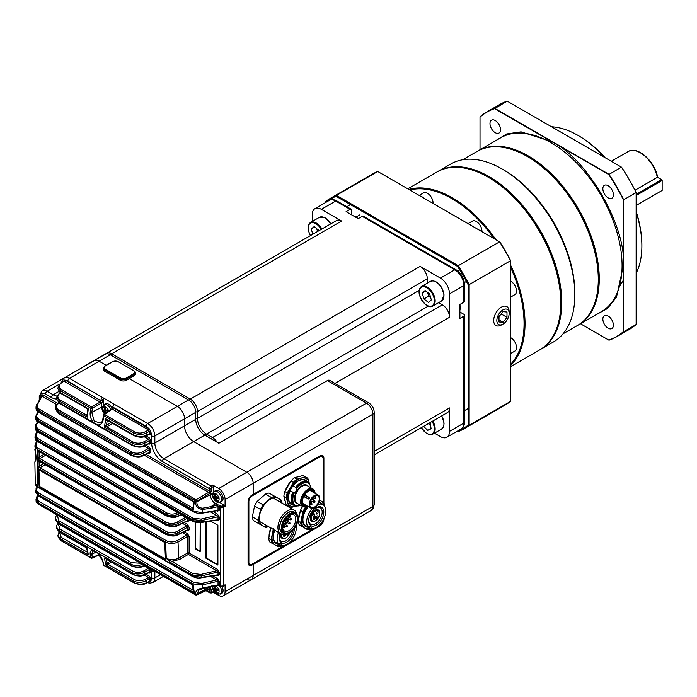 <?xml version="1.0" encoding="UTF-8"?>
<svg xmlns="http://www.w3.org/2000/svg" width="697" height="697" viewBox="0 0 697 697"><rect width="100%" height="100%" fill="white"/><g stroke="black" fill="none" stroke-linecap="round" stroke-linejoin="round"><path stroke-width="1.05" d="M246.79 579.19A9.026 5.21 -120 0 0 251.303 579.634A9.026 5.21 -120 0 0 253.177 575.495L372.904 506.379A4.513 2.605 0 0 0 374.219 504.532L373.235 508.322L371.031 510.509A9.026 5.21 -120 0 0 372.904 506.379L372.904 414.218A9.026 5.21 -120 0 0 366.517 403.154L246.79 472.278L193.635 441.584L246.79 472.278A9.026 5.21 60 0 1 253.177 483.335L253.177 494.4L252.061 495.044A5.646 3.258 120 0 0 248.071 501.953L248.071 562.784A5.646 3.258 120 0 0 249.238 565.363A5.646 3.258 120 0 0 252.061 565.084L253.177 564.439L253.177 575.495L225.079 591.718L225.079 584.809A1.133 0.653 60 0 1 224.852 585.323L223.249 586.247A1.133 0.653 60 0 0 223.484 585.733L225.079 584.809M219.346 502.232L224.286 505.09A1.133 0.653 60 0 1 225.079 506.466L225.079 499.557A9.026 5.21 -120 0 0 218.701 488.501L246.79 472.278A9.026 5.21 60 0 1 253.177 483.335L372.904 414.218A4.513 2.605 -0 0 0 374.219 412.371C373.984 408.311 372.172 405.166 368.774 402.936A4.513 2.605 -60 0 0 366.517 403.154L327.407 380.579L218.858 443.248L204.813 435.137L193.635 441.584A12.868 7.432 60 0 1 184.539 425.823L184.539 418.819A10.159 5.864 -120 0 0 177.352 406.377L147.659 423.523A10.159 5.864 60 0 1 154.847 435.965L154.847 442.97A12.868 7.432 -120 0 0 163.943 458.731L211.113 485.966L212.716 485.042A1.133 0.653 60 0 1 213.509 486.428L211.914 487.342A1.133 0.653 120 0 0 211.113 488.728L211.113 491.08A2.257 1.307 -60 0 1 210.32 493.136L209.126 492.091A1.133 0.653 120 0 0 209.518 491.08L209.518 488.728L162.349 461.492A15.125 8.73 60 0 1 151.65 442.97L151.65 435.965A7.902 4.565 -120 0 0 150.813 432.079L150.813 434.057A1.133 0.653 180 0 0 149.263 434.031L149.289 431.338A1.133 0.592 -175.6 0 1 150.744 431.391L149.175 428.699A1.133 0.584 -65 0 1 148.513 429.944L112.226 409.052A1.133 0.653 -125.2 0 0 111.616 409.026L112.06 408.564M129.302 378.637L177.352 406.377L129.302 378.637M204.813 435.137A12.868 7.432 60 0 1 195.709 419.376L195.709 412.371A10.159 5.864 -120 0 0 188.53 399.93L110.309 354.773A10.159 5.864 60 0 0 105.23 354.268L94.051 360.715A10.159 5.864 60 0 1 99.131 361.22L106.118 365.254L99.131 361.22L69.447 378.366L102.564 397.49A1.133 0.653 60 0 1 103.365 398.867A1.133 0.653 120 0 0 102.564 400.252L102.564 400.758A2.257 1.307 -60 0 1 101.771 402.814L100.586 401.777A1.133 0.653 120 0 0 100.969 400.758L67.844 381.128A7.902 4.565 -120 0 0 65.675 380.379L100.969 400.758A1.133 0.653 180 0 0 102.564 400.758M323.547 519.326A5.646 3.258 120 0 1 319.583 525.73L252.854 564.256L252.854 563.699L253.177 564.439L319.906 525.913A5.646 3.258 120 0 0 323.896 519.004L323.896 518.638M323.896 503.26L323.896 458.173A5.646 3.258 120 0 0 322.728 455.594A5.646 3.258 120 0 0 319.906 455.873L253.177 494.4L253.177 483.335L225.079 499.557M327.407 380.579A4.513 2.605 -60 0 1 329.664 380.353L368.774 402.936M323.574 502.493L323.574 457.99A5.646 3.258 120 0 0 322.563 455.507M322.72 457.119A4.74 2.736 120 0 0 321.953 456.187A4.74 2.736 120 0 0 319.583 456.422L251.739 495.593A4.74 2.736 120 0 0 248.385 501.404L248.385 562.226A4.74 2.736 120 0 0 249.369 564.396A4.74 2.736 120 0 0 250.563 564.596M195.709 412.371L184.539 418.819A10.159 5.864 -120 0 0 177.352 406.377L188.53 399.93M151.65 435.965A2.257 1.307 0 0 0 154.847 435.965L184.539 418.819L184.539 425.823L154.847 442.97A2.257 1.307 0 0 1 151.65 442.97M162.349 461.492A2.257 1.307 -60 0 1 163.943 458.731L193.635 441.584A12.868 7.432 60 0 1 184.539 425.823L195.709 419.376M213.038 592.145L218.701 595.404A9.026 5.21 -120 0 0 223.214 595.857A9.026 5.21 -120 0 0 225.079 591.718M39.633 461.536L39.076 461.797L37.516 459.933L165.511 533.824C169.58 535.801 173.719 535.976 177.935 534.338L187.571 529.877L187.571 527.202L177.935 532.769C173.719 534.791 169.58 534.834 165.511 532.9L37.516 459.001L39.076 457.188A1.133 0.575 -119.8 0 0 39.868 458.565L37.516 459.001L37.612 450.654L165.598 524.545L165.616 523.595L37.525 449.643L37.926 486.907L192.137 575.94L192.041 574.92L170.922 562.732L166.261 558.297L165.598 542.083L37.612 468.192L37.516 459.933L39.363 461.257M164.823 542.536A474.073 273.712 120 0 0 165.555 559.735L39.154 486.759A474.073 273.712 120 0 1 38.431 469.56L164.823 542.536M249.082 565.267A5.646 3.258 120 0 0 251.739 564.901L253.177 564.439L253.177 575.495A9.026 5.21 -120 0 1 251.303 579.634L223.214 595.857M67.844 381.128A2.257 1.307 -60 0 1 69.447 378.366A10.159 5.864 60 0 0 64.368 377.861L94.051 360.715A10.159 5.864 60 0 1 99.131 361.22L110.309 354.773M112.722 423.419L106.763 426.825L104.454 427.122L105.717 418.81L107.896 420.439M107.826 420.596L107.26 420.849A1.133 0.653 -114.8 0 1 107.443 420.378A1.133 0.749 -104.2 0 0 106.946 420.962L105.717 418.81L133.536 434.867L133.833 433.037L103.757 415.673L103.182 419.655C102.503 423.419 100.638 425.17 97.597 424.909L93.598 422.609C90.915 419.55 89.791 416.074 90.218 412.171L90.854 408.224L60.778 390.851L60.508 392.699L88.327 408.764L87.177 417.146L86.358 415.046L87.142 414.462M97.597 424.909L132.038 444.799L132.264 443.179L104.454 427.122L106.284 425.292L111.128 422.495M86.358 547.424L87.177 547.999L88.327 554.917L87.474 552.477A1.133 0.653 -125.2 0 0 87.665 552.547M93.598 550.456L59.158 530.574L59.367 531.933A1.133 0.653 -60 0 0 59.585 532.308L86.472 547.825L88.327 554.917L60.508 538.859L60.778 540.358L90.854 557.722L90.218 554.437C89.791 551.318 90.915 549.994 93.598 550.456L97.597 552.765L103.182 561.921L103.757 565.18L133.833 582.544L133.536 581.019L105.717 564.962L104.454 557.966L132.491 574.398C137.806 576.419 141.822 576.567 144.549 574.868L148.984 572.699M205.763 521.826L205.763 558.079L217.9 565.084L217.9 525.268L210.651 521.086M195.552 522.341L195.552 548.217A1.133 0.653 -120 0 0 196.354 549.602L199.542 551.44A1.133 0.653 -120 0 0 200.109 551.501A1.133 0.653 -120 0 0 200.344 550.987L200.344 522.637M101.762 402.796L92.387 408.433L91.76 412.371L101.771 407.161A7.336 4.234 -120 0 0 104.515 414.035M90.218 412.171A1.133 0.523 -171.1 0 0 91.76 412.371L94.243 421.215L100.847 423.035C101.448 423.088 102.119 421.816 102.851 419.211A1.133 0.514 -172 0 0 103.182 419.655M102.712 406.621L101.771 407.161L101.771 402.814M100.969 403.476A1.133 0.584 -120 0 0 100.176 402.091L63.976 381.146A1.133 0.714 125.6 0 0 64.795 379.987L63.096 381.442M63.976 381.146L61.388 382.975C58.513 385.328 58.557 387.567 61.519 389.684L91.595 407.048L100.586 401.777M87.116 414.942L87.177 417.146L59.367 401.089L56.779 396.959L59.341 393.178A1.133 0.653 54.8 0 1 59.942 393.204C57.093 395.556 57.145 397.787 60.108 399.895L86.358 415.046A1.133 0.741 45.3 0 0 87.073 414.985M133.014 441.985C136.638 443.675 140.315 443.597 144.035 441.75A1.133 0.584 60 0 1 144.828 443.126C140.585 445.113 136.394 445.13 132.264 443.179A1.133 0.653 120 0 1 133.014 441.985L106.763 426.825A1.133 0.462 67.5 0 1 106.127 425.414M134.573 431.861C138.215 433.551 141.9 433.473 145.629 431.609L148.513 429.944L149.289 431.338L146.422 432.994C142.171 434.972 137.971 434.989 133.833 433.037A1.133 0.653 -60 0 1 134.573 431.861L104.498 414.497A1.133 0.653 -125.2 0 0 103.888 414.471L111.616 409.026M58.896 409.967A1.133 0.653 -60 0 0 58.147 411.178L55.551 407.092C55.159 406.612 56.013 405.34 58.095 403.267A1.133 0.653 54.8 0 1 58.705 403.293C55.865 405.645 55.934 407.867 58.896 409.967L131.672 451.978C135.279 453.669 138.938 453.599 142.65 451.761A1.133 0.584 60 0 1 143.451 453.137C139.208 455.124 135.035 455.141 130.923 453.198L58.147 411.178L57.99 412.633L130.74 454.636L130.923 453.198A1.133 0.653 -60 0 1 131.672 451.978M212.855 493.249L210.32 494.722L210.32 493.136L196.972 501.038L196.903 501.692L210.32 494.722A7.336 4.234 -120 0 0 215.504 503.704L217.812 505.037A2.257 1.307 180 0 1 219.991 505.369L221.088 506.005A1.133 0.653 0 0 0 222.691 506.005L224.286 505.09M195.5 501.631A1.133 0.575 -174.5 0 0 196.903 501.692C196.667 505.734 198.575 507.904 202.644 508.191L210.86 506.667L211.261 508.183L202.696 509.411C197.835 508.958 195.439 506.362 195.5 501.631L195.552 500.977L38.727 410.524L38.657 411.849L193.766 501.396L193.052 509.934L192.363 507.634A1.133 0.653 -125.2 0 0 192.86 507.721M36.549 405.044A1.133 0.845 28.4 0 1 37.577 404.356C36.662 406.264 37.298 407.902 39.476 409.278L195.221 499.2L196.171 499.662L209.126 492.091M36.096 415.09A1.133 0.845 28.4 0 1 37.133 414.401C36.227 416.301 36.854 417.939 39.032 419.306L192.224 507.747A1.133 0.706 -130.6 0 0 192.86 507.747M218.039 502.241L210.86 506.667L217.812 505.037M35.503 434.64A1.133 0.845 28.4 0 1 36.532 433.943C35.634 435.834 36.27 437.463 38.431 438.814L166.688 512.861C170.26 514.56 173.893 514.508 177.587 512.696A1.133 0.584 60 0 1 178.38 514.081C174.163 516.085 170.007 516.12 165.93 514.177L37.682 440.129L37.655 441.14L165.886 515.17L165.93 514.177A1.133 0.653 -60 0 1 166.688 512.861M35.747 424.952A1.133 0.845 28.4 0 1 36.775 424.264C35.878 426.163 36.514 427.792 38.683 429.152L192.895 518.185L201.024 519.091L201.424 520.607L192.137 519.474L37.926 430.441L37.899 431.53L192.041 520.528L192.137 519.474A1.133 0.653 -60 0 1 192.895 518.185M210.32 586.578A7.336 4.234 -120 0 0 210.32 586.883L210.32 588.46A2.257 1.307 -60 0 1 211.113 589.601L211.113 591.953A1.133 0.653 120 0 0 211.914 592.415L213.509 591.492A1.133 0.653 60 0 1 213.273 592.006L211.679 592.929A1.133 0.653 -120 0 0 211.914 592.415M192.224 584.434L193.052 584.957L193.766 592.572L38.657 503.016L38.727 504.131L194.472 594.053L195.552 594.576L195.5 593.992C195.448 590.89 197.843 588.904 202.696 588.024L199.264 589.74L196.903 593.853L211.043 586.465M37.699 487.072L37.063 488.248C36.174 490.139 36.81 491.768 38.98 493.119L193.775 582.492L201.886 583.406L216.689 579.956L218.039 581.254A1.133 0.653 180 0 1 219.189 581.411L217.447 578.606A1.133 0.653 120 0 1 216.689 579.956L210.529 576.402M38.013 495.715L37.49 496.673C36.601 498.573 37.237 500.193 39.415 501.561L192.93 590.185A1.133 0.653 -125.2 0 0 193.252 590.289M209.126 589.035L210.32 588.46M57.293 515.127L58.74 520.668L131.489 562.679L140.689 563.272M134.051 582.884A1.133 0.653 -60 0 1 133.833 582.544C137.971 584.504 142.171 584.591 146.422 582.805A1.133 0.653 -114.8 0 1 146.143 583.345C143.207 585.053 139.182 584.905 134.051 582.884L103.975 565.52A1.133 0.653 120 0 1 103.757 565.18A1.133 0.775 -10.2 0 1 103.426 564.744L102.86 561.486C101.875 557.417 99.436 554.098 95.559 551.527L92.684 550.978L91.76 554.298L96.264 551.954M149.088 581.978A1.133 0.575 -64.5 0 1 149.175 582.23L150.744 581.376A1.133 0.706 -4.8 0 0 149.289 581.481L149.263 578.815L148.461 577.438L144.244 574.999M111.581 562.322L105.717 564.962L107.26 562.976A1.133 0.584 -120 0 0 108.052 564.361L134.277 579.495C137.867 581.193 141.508 581.132 145.211 579.312L148.461 577.438A1.133 0.653 -60 0 0 149.219 576.079L145.978 574.206M58.295 523.743L59.898 529.067L132.779 571.148C136.359 572.838 139.992 572.786 143.695 570.974A1.133 0.584 60 0 1 144.488 572.35C140.271 574.476 136.115 574.581 132.038 572.646L97.597 552.765M59.489 532.247L61.249 537.335L87.63 552.364M192.799 573.5L200.893 574.424L216.689 570.747L218.039 572.037A1.133 0.653 180 0 1 219.189 572.193L217.447 569.388A1.133 0.653 120 0 1 216.689 570.747L188.373 554.394L179.486 559.525L171.671 561.312L192.799 573.5A1.133 0.653 -60 0 0 192.041 574.92L201.294 575.94L201.241 577.813C198.549 578.414 195.596 577.944 192.372 576.393L38.161 487.36C36.375 486.454 35.416 485.121 35.286 483.361L37.926 486.907A1.133 0.653 120 0 0 38.161 487.36M39.076 461.797A1.133 0.645 65.4 0 1 39.259 461.318A1.133 0.653 65.2 0 0 39.076 461.797L39.163 466.354A1.133 0.584 -120 0 0 39.964 467.731L37.612 468.192L39.128 466.371A1.133 0.566 -120.9 0 0 39.947 467.739L166.356 540.706C169.911 542.405 173.536 542.353 177.221 540.55L186.779 535.043L182.562 532.604M39.729 452.275L39.128 452.553L39.076 457.18A1.133 0.584 -120 0 0 39.877 458.565L166.269 531.541C169.824 533.24 173.448 533.188 177.143 531.384L186.779 525.826L182.562 523.386M37.464 441.436L36.375 443.449C35.486 445.331 36.122 446.951 38.283 448.31L166.374 522.262C169.937 523.961 173.57 523.9 177.256 522.097L185.629 517.27M35.843 460.316L35.495 461.1M218.701 488.501L212.716 485.042M113.742 404.861A1.133 0.653 60 0 1 113.977 404.347A1.133 0.653 60 0 1 114.535 404.399L102.564 397.49A2.257 1.307 -60 0 0 100.969 400.252A1.133 0.653 180 0 0 102.564 400.252M103.365 405.497L103.365 398.867M213.509 492.134L213.509 486.428M213.509 590.734L213.509 591.492M206.085 521.783L206.085 557.896L217.9 564.718M106.554 559.421L132.264 574.023L132.038 572.646A1.133 0.653 -60 0 1 132.779 571.148M130.923 565.415L130.74 564.161L57.99 522.158L58.147 523.395L130.923 565.415C135.035 567.375 139.208 567.489 143.451 565.746A1.133 0.653 65.2 0 1 143.173 566.286C140.297 567.985 136.29 567.82 131.149 565.798L131.149 565.798A1.133 0.653 -60 0 1 130.923 565.415M209.414 589.131L196.685 594.977A1.133 0.653 -114.8 0 0 196.972 594.436A1.133 0.714 -6.2 0 1 195.552 594.576A1.133 0.531 -66.9 0 0 195.77 594.994A1.133 1.133 0 0 0 196.685 594.977A1.133 0.653 -114.8 0 1 196.171 594.898A1.133 0.531 -66.9 0 1 195.77 594.994L194.698 594.454A1.133 0.653 -60 0 1 194.472 594.053L193.017 583.929L38.23 494.565L38.274 495.593L193.052 584.957L193.086 585.759M193.548 502.546L193.766 501.396L192.755 501.309L193.304 502.38L193.052 509.934L38.274 420.57L38.23 421.763L193.017 511.136L194.472 500.437A1.133 0.653 -60 0 1 195.221 499.2M60.108 399.895A1.133 0.653 -60 0 0 59.367 401.089L59.158 402.718L93.598 422.609M149.175 582.23L148.234 581.864M134.277 579.495A1.133 0.653 -60 0 0 133.536 581.019C137.623 582.945 141.779 582.84 146.004 580.697L149.263 578.815A1.133 0.653 0 0 1 150.813 578.841L150.744 581.376M64.795 379.987L65.675 380.379A1.133 0.653 120 0 1 64.917 381.738M147.485 429.404A1.133 0.653 -60 0 0 148.234 428.054A7.902 4.565 -120 0 0 146.065 426.285L112.94 407.161L112.94 407.675L149.175 428.699M150.744 431.391L150.813 432.079A1.133 0.653 180 0 0 149.263 432.053M58.217 537.274L60.778 540.358A1.133 0.653 120 0 0 60.996 540.706L58.217 537.274L57.921 535.618L60.508 538.859A1.133 0.653 120 0 1 61.249 537.335M87.988 410.019L88.327 408.764L87.238 408.703L60.726 393.404L57.895 388.804L60.508 392.699A1.133 0.653 120 0 0 60.726 393.404L60.726 393.404A1.133 0.653 120 0 0 61.249 393.369M61.519 389.684A1.133 0.653 120 0 0 60.778 390.851L58.199 386.687L57.895 388.804M145.629 431.609A1.133 0.584 -120 0 1 146.422 432.994L146.004 435.538A1.133 0.653 -114.8 0 1 145.725 436.078C142.876 437.76 138.886 437.594 133.754 435.564A1.133 0.653 -60 0 1 133.536 434.867C137.623 436.853 141.779 437.08 146.004 435.538L149.263 434.031M132.491 574.398A1.133 0.653 120 0 1 132.264 574.023C136.394 575.992 140.585 576.088 144.828 574.328A1.133 0.653 65.2 0 1 144.549 574.868M143.181 563.89C138.964 565.999 134.817 566.086 130.74 564.161A1.133 0.653 -60 0 1 131.489 562.679M59.585 532.308L56.788 528.77L59.367 531.933L87.177 547.999L87.264 548.687M59.898 529.067A1.133 0.653 -60 0 0 59.158 530.574L56.553 527.246L56.788 528.77M58.74 520.668A1.133 0.653 -60 0 0 57.99 522.158L55.368 518.751L55.551 520.162L58.147 523.395A1.133 0.653 -60 0 0 58.374 523.787L55.551 520.162M55.359 408.799L57.99 412.633A1.133 0.653 -60 0 0 58.217 413.286L55.359 408.799L55.551 407.092M56.535 398.85L59.158 402.718A1.133 0.653 -60 0 0 59.376 403.397L56.535 398.85L56.779 396.959M132.038 444.799C136.115 446.786 140.271 447.004 144.488 445.453A1.133 0.653 65.2 0 1 144.209 445.993C141.395 447.674 137.405 447.5 132.256 445.47A1.133 0.653 -60 0 1 132.038 444.799M130.74 454.636C134.817 456.622 138.964 456.84 143.181 455.272A1.133 0.653 65.2 0 1 142.902 455.812C140.045 457.493 136.063 457.319 130.966 455.289A1.133 0.653 -60 0 1 130.74 454.636M36.105 500.002L38.727 504.131A1.133 0.653 -60 0 0 38.954 504.541L38.954 504.541C36.845 503.051 35.887 501.744 36.078 500.62L36.009 499.34L38.657 503.016A1.133 0.653 120 0 1 39.415 501.561M35.66 491.49L38.274 495.593A1.133 0.653 -60 0 0 38.509 496.029L35.634 492.065L35.573 490.854L38.23 494.565A1.133 0.653 -60 0 1 38.98 493.119M38.283 448.31A1.133 0.653 -60 0 0 37.525 449.643L34.885 445.836L36.288 458.556L34.85 461.963L35.286 483.361M34.885 445.836L35.425 443.806A1.133 0.845 28.4 0 1 36.375 443.449M35.007 437.524L37.655 441.14A1.133 0.653 -60 0 0 37.891 441.698C36.096 440.879 35.138 439.485 35.007 437.524L35.573 434.309L37.124 431.434M38.431 438.814A1.133 0.653 -60 0 0 37.682 440.129L35.033 436.305M35.242 427.897L37.899 431.53A1.133 0.653 -60 0 0 38.126 432.114C36.331 431.304 35.373 429.901 35.242 427.897L35.286 426.59L37.926 430.441A1.133 0.653 -60 0 1 38.683 429.152M35.573 418.122L38.23 421.763A1.133 0.653 -60 0 0 38.457 422.373C36.662 421.572 35.695 420.152 35.573 418.122L35.634 416.693L38.274 420.57A1.133 0.653 -60 0 1 39.032 419.306M192.755 501.309L38.893 412.476C37.089 411.7 36.131 410.263 36 408.189L38.657 411.849A1.133 0.653 120 0 0 38.893 412.476L38.893 412.476A1.133 0.653 120 0 0 39.415 412.441M39.476 409.278A1.133 0.653 -60 0 0 38.727 410.524L36.078 406.621L36 408.189M170.922 562.732A1.133 0.653 -60 0 1 171.671 561.312L166.261 558.297C170.329 560.24 174.468 560.188 178.685 558.14L187.571 553.009L187.571 536.42L178.023 541.935C173.806 543.974 169.667 544.026 165.598 542.083A1.133 0.653 -60 0 1 166.356 540.706M187.223 518.193L178.057 523.482C173.841 525.503 169.693 525.538 165.616 523.595A1.133 0.653 -60 0 1 166.374 522.262M39.163 452.536A1.133 0.653 65.2 0 1 39.354 452.057A1.133 0.662 66.2 0 0 39.128 452.553L37.612 450.654L165.834 525.085A1.133 0.653 120 0 1 165.598 524.545C169.667 526.523 173.806 526.705 178.023 525.076L187.571 520.659A1.133 0.653 180 0 1 189.122 520.685L189.122 519.291M179.242 513.584L178.38 514.081L178.31 515.728A1.133 0.653 65.2 0 1 178.031 516.268C175.261 517.941 171.288 517.766 166.121 515.736A1.133 0.653 -60 0 1 165.886 515.17C169.955 517.157 174.093 517.34 178.31 515.728L180.889 514.534M201.886 583.406L202.696 588.024L218.039 584.931L218.039 581.254L202.287 584.922L193.017 583.929A1.133 0.653 -60 0 1 193.775 582.492M192.372 576.393A1.133 0.653 120 0 1 192.137 575.94L201.424 577.316L218.039 574.79A1.133 0.653 180 0 1 219.189 574.947L219.189 572.193M202.644 508.191L202.095 513.166C199.612 513.776 196.667 513.297 193.252 511.737A1.133 0.653 -60 0 1 193.017 511.136L202.287 512.67L216.689 510.744L218.039 510.274L218.039 506.606L211.261 508.183M192.041 520.528L201.294 522.036L216.689 519.962L218.039 519.492L218.039 516.738A1.133 0.653 180 0 1 219.189 516.895L217.447 514.09A1.133 0.653 120 0 1 216.689 515.449L218.039 516.738L201.424 520.607L201.102 522.541C198.662 523.151 195.718 522.672 192.276 521.103A1.133 0.653 -60 0 1 192.041 520.528M37.49 496.673A1.133 0.845 -151.6 0 0 36.462 497.362M211.261 585.959L211.078 586.456L217.847 585.428L218.117 584.922A1.133 0.653 180 0 1 219.189 585.088L220.296 585.733L220.296 507.39L219.189 506.754L219.189 510.431A1.133 0.653 0 0 0 218.039 510.274M38.509 496.029L192.267 584.8L193.226 589.976M149.289 581.481L146.422 582.805L146.004 580.697A1.133 0.584 -120 0 0 145.211 579.312M154.847 571.444L154.847 577.9A2.257 1.307 180 0 1 151.65 577.9A7.902 4.565 -120 0 1 150.813 580.81A1.133 0.653 0 0 0 149.263 580.784M149.071 572.768A1.133 0.653 -60 0 1 149.219 573.222L150.813 572.298A1.133 0.653 180 0 0 149.263 572.272L148.461 572.734L149.263 572.272L149.263 569.597A1.133 0.653 180 0 1 150.813 569.623L150.752 569.083M102.86 561.486A1.133 0.767 -9.7 0 0 103.182 561.921M60.996 540.706L91.072 558.07A1.133 1.133 0 0 0 92.109 558.123A1.133 0.653 -114.8 0 1 91.595 558.044A1.133 0.653 -60 0 1 91.072 558.07A1.133 0.653 -60 0 1 90.854 557.722A1.133 0.758 -11.2 0 0 92.387 557.583L99.113 554.472M90.218 554.437A1.133 0.758 -10.6 0 0 91.76 554.298L92.387 557.583A1.133 0.653 -114.8 0 1 92.109 558.123L99.366 554.76M143.695 570.974L148.461 568.221L149.263 569.597L144.488 572.35L144.828 574.328L149.263 572.272M144.253 565.781L148.461 568.221A1.133 0.653 120 0 0 148.775 567.942M41.289 396.262L42.003 396.157A1.133 0.653 120 0 0 42.761 394.798L41.018 395.6A1.133 0.653 0 0 1 41.341 395.983M217.821 505.046L218.039 506.606L217.638 505.09M219.189 510.431L217.447 511.232A1.133 0.653 120 0 0 217.351 510.849M149.071 434.519A1.133 0.653 -60 0 1 149.219 434.972L150.813 434.057M146.065 426.285A2.257 1.307 -60 0 1 147.659 423.523L114.535 404.399A2.257 1.307 120 0 0 112.94 407.161A1.133 0.653 180 0 1 112.609 406.7L112.609 407.214A1.133 0.653 180 0 0 112.94 407.675A1.133 0.653 -60 0 1 112.557 408.686L104.498 414.497A1.133 0.653 120 0 0 103.757 415.673A1.133 0.505 -171.7 0 1 103.426 415.229L102.851 419.211M61.388 382.975A1.133 0.653 -125.2 0 0 60.778 382.949L63.453 381.259M92.387 408.433A1.133 0.523 -170.7 0 1 90.854 408.224A1.133 0.653 -60 0 1 91.595 407.048A1.133 0.584 -120 0 1 92.387 408.433M144.035 441.75L148.461 439.188L149.263 440.574L144.828 443.126L144.488 445.453L149.263 443.248L148.461 443.71L149.263 443.248L149.263 440.574A1.133 0.653 0 0 1 150.813 440.591L149.219 437.829A1.133 0.653 -60 0 1 148.461 439.188L144.087 436.662M150.813 440.591L150.813 443.266A1.133 0.653 0 0 0 149.263 443.248M150.813 443.266L149.219 444.189A1.133 0.653 120 0 0 149.071 443.736M217.351 575.365A1.133 0.653 -60 0 1 217.447 575.748L219.189 574.947M184.287 531.811L187.528 533.684A1.133 0.653 -60 0 1 186.779 535.043L187.571 536.42A1.133 0.653 180 0 1 189.122 536.446L189.122 553.035A1.133 0.653 180 0 0 187.571 553.009A1.133 0.584 -120 0 0 188.373 554.394A1.133 0.653 120 0 0 189.122 553.035L217.447 569.388M187.38 530.373A1.133 0.653 -60 0 1 187.528 530.826L189.122 529.903A1.133 0.653 180 0 0 187.571 529.877L186.779 530.339L187.571 529.877M187.528 524.466A1.133 0.653 -60 0 1 186.779 525.826L187.571 527.202A1.133 0.653 180 0 1 189.122 527.228L187.528 524.466L184.287 522.593M187.38 521.156A1.133 0.653 -60 0 1 187.528 521.609L189.122 520.685M219.189 516.895L219.189 519.648A1.133 0.653 0 0 0 218.039 519.492M219.189 519.648L217.447 520.45A1.133 0.653 120 0 0 217.351 520.067M142.65 451.761L148.461 448.406L149.263 449.783A1.133 0.653 180 0 1 150.813 449.809L149.219 447.047A1.133 0.653 120 0 1 148.461 448.406L144.253 445.975M149.263 452.466L148.461 452.919L149.263 452.466L149.263 449.783L143.451 453.137L143.181 455.272L149.263 452.466A1.133 0.653 0 0 1 150.813 452.484L150.813 449.809M150.813 452.484L149.219 453.407A1.133 0.653 120 0 0 149.071 452.954M107.085 426.677A1.133 0.584 60 0 1 106.284 425.292L107.26 420.849M87.081 414.933A1.133 0.653 54.8 0 1 86.594 414.846M106.336 559.29A1.133 0.653 65.2 0 0 106.284 559.543L106.946 563.185A1.133 0.444 -128.2 0 0 107.896 564.457M35.887 460.159A1.133 0.967 -142.4 0 0 35.495 460.438L34.85 461.963M209.518 493.798A1.133 0.584 -120 0 0 208.725 492.413L144.253 455.193M196.972 501.038A1.133 0.584 -120 0 0 196.171 499.662A1.133 0.549 -67.7 0 0 195.552 500.977A1.133 0.575 -174.4 0 0 196.972 501.038M209.239 589.174A1.133 0.653 -114.8 0 0 209.518 588.634L210.311 588.495M195.5 593.992A1.133 0.714 -6.1 0 0 196.903 593.853L196.972 594.436L209.518 588.634M211.078 586.456L199.264 589.74M38.91 469.839L39.677 486.462L39.154 486.759M165.511 559.107L39.677 486.462M218.841 497.745A4.426 2.553 -120 0 0 213.474 493.824A4.426 2.553 -120 0 0 215.539 500.803A4.426 2.553 -120 0 0 218.841 497.745M214.693 498.364A1.96 1.133 -120 0 0 215.478 499.191A15.778 11.901 95.7 0 0 216.297 500.925A15.43 8.294 -41.4 0 0 217.473 501.047A15.778 11.901 -84.3 0 1 216.645 499.305A1.96 1.133 -120 0 0 216.967 498.59A15.778 4.94 -16.5 0 0 218.588 498.573A15.43 6.439 -97.8 0 1 218.109 496.952A15.778 4.94 163.5 0 1 216.488 496.961A1.96 1.133 -120 0 0 215.704 496.133A15.778 11.901 -84.3 0 1 215.408 494.095L214.24 493.981A15.778 11.901 95.7 0 0 214.537 496.02A1.96 1.133 -120 0 0 214.214 496.734A15.778 4.94 163.5 0 1 213.116 496.447A15.43 14.384 131.8 0 0 213.604 498.076A15.778 4.94 -16.5 0 0 214.693 498.364L217.055 497.109L216.331 496.743M217.734 498.111L215.478 499.191M216.297 500.925L216.933 499.976M214.537 496.02L215.591 495.532M216.959 496.97A1.742 1.002 -120 0 0 217.055 497.109A1.742 1.002 -120 0 0 217.603 497.702A1.742 1.002 -120 0 0 218.022 497.928M215.669 495.959L214.214 496.734M213.604 498.076L216.427 497.048M219.006 497.309L216.967 498.59M220.174 501.979L221.602 501.343A6.212 3.581 -120 0 0 222.752 496.273A6.212 3.581 -120 0 0 215.408 490.618L214.145 491.542C212.402 493.093 212.01 495.053 212.986 497.397C214.667 501.126 217.063 502.65 220.174 501.979A6.038 3.485 -120 0 0 221.289 497.048A6.038 3.485 -120 0 0 214.145 491.542M213.352 586.107A4.426 2.553 -120 0 0 215.643 593.034A4.426 2.553 -120 0 0 218.841 589.906A4.426 2.553 -120 0 0 215.504 585.785M214.693 590.525A1.96 1.133 -120 0 0 215.478 591.352A15.778 11.901 95.7 0 0 216.297 593.095A15.43 8.294 -41.4 0 0 217.473 593.208A15.778 11.901 -84.3 0 1 216.645 591.474A1.96 1.133 -120 0 0 216.967 590.751A15.778 4.94 -16.5 0 0 218.588 590.742A15.43 6.439 -97.8 0 1 218.109 589.113A15.778 4.94 163.5 0 1 216.488 589.131A1.96 1.133 -120 0 0 215.704 588.303A15.778 11.901 -84.3 0 1 215.408 586.255L214.24 586.142A15.778 11.901 95.7 0 0 214.537 588.181A1.96 1.133 -120 0 0 214.214 588.895A15.778 4.94 163.5 0 1 213.116 588.608A15.43 14.384 131.8 0 0 213.604 590.237A15.778 4.94 -16.5 0 0 214.693 590.525L217.055 589.279L216.331 588.904M217.734 590.272L215.478 591.352M216.297 593.095L216.933 592.136M214.537 588.181L215.591 587.693M216.959 589.131A1.742 1.002 -120 0 0 217.055 589.279A1.742 1.002 -120 0 0 217.603 589.862A1.742 1.002 -120 0 0 218.022 590.089M215.669 588.12L214.214 588.895M213.604 590.237L216.427 589.209M219.006 589.47L216.967 590.751M212.629 586.221L212.986 589.566L214.571 592.284L217.664 594.323L221.602 593.513A6.212 3.581 -120 0 0 222.752 588.442A6.212 3.581 -120 0 0 221.994 586.586M108.688 411.091A4.426 2.553 -120 0 0 103.478 407.065A4.426 2.553 -120 0 0 104.898 413.757M108.27 411.387A15.43 6.439 -97.8 0 1 107.965 410.315A15.778 4.94 163.5 0 1 106.345 410.333A1.96 1.133 -120 0 0 105.561 409.505A15.778 11.901 -84.3 0 1 105.264 407.466L104.097 407.344A15.778 11.901 95.7 0 0 104.393 409.383A1.96 1.133 -120 0 0 104.062 410.106A15.778 4.94 163.5 0 1 102.973 409.819A15.43 14.384 131.8 0 0 103.452 411.439A15.778 4.94 -16.5 0 0 104.55 411.735A1.96 1.133 -120 0 0 105.334 412.563A15.778 11.901 95.7 0 0 105.63 413.251M106.632 412.537A1.96 1.133 -120 0 0 106.824 411.962A15.778 4.94 -16.5 0 0 107.443 411.971M107.582 411.483L105.334 412.563M104.393 409.383L105.447 408.895M106.815 410.341A1.742 1.002 -120 0 0 106.911 410.481A1.742 1.002 -120 0 0 107.46 411.064A1.742 1.002 -120 0 0 107.878 411.291M104.55 411.735L106.911 410.481L106.188 410.115M105.526 409.331L104.062 410.106M103.452 411.439L106.284 410.42M108.863 410.672L106.824 411.962M112.156 408.433A6.212 3.581 -120 0 0 105.264 403.981L102.59 406.978L102.407 408.181L102.842 410.768L104.768 413.852M248.385 562.043L248.864 562.322L248.864 501.491L248.393 501.221M323.094 502.136L323.094 458.635A4.513 2.605 120 0 0 322.162 456.57A4.513 2.605 120 0 0 319.906 456.796L252.061 495.959A4.513 2.605 120 0 0 248.864 501.491M323.016 520.302A4.513 2.605 120 0 1 319.906 524.998L318.686 525.695M313.781 528.526L289.15 542.745M284.245 545.577L252.061 564.161A4.513 2.605 120 0 1 249.805 564.387A4.513 2.605 120 0 1 248.864 562.322M304.72 494.861L309.128 497.405L309.573 498.756L308.187 499.043L303.953 496.159M310.749 499.435A7.449 4.304 -60 0 1 318.198 495.131A7.449 4.304 -60 0 1 318.198 503.739A7.449 4.304 -60 0 1 310.749 508.035A7.449 4.304 -60 0 1 310.749 499.435M309.128 497.405L308.544 498.808M304.511 495.184L309.111 497.832L304.511 495.184L309.05 497.797L308.483 498.782M311.089 499.627A6.77 3.912 -60 0 1 317.858 495.724A6.77 3.912 -60 0 1 317.858 503.539A6.77 3.912 -60 0 1 311.089 507.451A6.77 3.912 -60 0 1 311.089 499.627M308.492 498.782A0.566 0.558 120 0 0 309.25 498.564A0.566 0.558 120 0 0 309.05 497.797M308.492 491.124A8.469 4.888 -60 0 1 312.639 490.749A8.469 4.888 -60 0 1 314.147 492.788M306.697 505.691A8.469 4.888 -60 0 1 304.18 505.412A8.469 4.888 -60 0 1 302.428 501.631M307.081 505.917A8.695 5.018 -60 0 1 302.42 501.727A8.695 5.018 -60 0 1 308.571 491.08A8.695 5.018 -60 0 1 314.53 493.014M315.149 493.371A9.383 5.419 120 0 0 313.258 490.043A9.383 5.419 120 0 0 303.875 495.462A9.383 5.419 120 0 0 303.875 506.301A9.383 5.419 120 0 0 307.699 506.275M313.014 489.921A9.383 5.419 120 0 0 312.787 489.773A9.383 5.419 120 0 0 303.395 495.192A9.383 5.419 120 0 0 303.395 506.031A9.383 5.419 120 0 0 303.639 506.153M312.944 489.86A9.392 5.419 120 0 0 303.395 495.184A9.392 5.419 120 0 0 303.561 506.118M314.809 491.96A10.159 5.864 120 0 0 312.857 488.919A10.159 5.864 120 0 0 302.698 494.783A10.159 5.864 120 0 0 302.698 506.519A10.159 5.864 120 0 0 306.305 506.684M298.316 503.983L295.659 502.755L294.517 500.315L294.718 495.811L296.556 491.237L299.597 487.36L303.021 485.077L304.842 484.633L307.168 485.112L308.475 486.393M310.81 487.743A12.773 7.371 120 0 0 308.248 483.248A12.773 7.371 120 0 0 296.861 488.51A3.389 1.952 -60 0 1 294.352 492.866A12.773 7.371 120 0 0 295.484 505.36A12.773 7.371 120 0 0 300.651 505.334M308.248 483.248L307.447 482.786A12.773 7.371 120 0 0 296.068 488.048L296.861 488.51M294.352 492.866L293.55 492.404A12.773 7.371 120 0 0 294.683 504.898L295.484 505.36M307.917 483.056A12.799 7.388 120 0 0 296.059 488.022A3.389 1.952 -60 0 1 296.068 488.048L295.659 487.264L292.862 486.062A12.938 7.467 -60 0 0 290.222 490.627L290.022 490.923A13.548 7.824 120 0 0 291.355 503.87L293.995 505.395A13.548 7.824 120 0 0 297.497 505.952M293.55 492.404A3.389 1.952 -60 0 1 293.524 492.422L290.022 490.923M293.524 492.422A12.799 7.388 120 0 0 295.145 505.168M292.662 492.448A13.548 7.824 120 0 0 293.995 505.395M309.764 484.703A13.548 7.824 120 0 0 307.534 481.941A13.548 7.824 120 0 0 295.659 487.264M284.977 500.803L285.003 500.855A15.412 8.895 -60 0 1 284.977 500.803A15.412 8.895 -60 0 1 284.367 498.39M285.465 490.279A15.412 8.895 -60 0 1 290.179 482.115M296.652 477.105A15.412 8.895 -60 0 1 299.048 476.434A15.412 8.895 -60 0 1 299.1 476.426L299.048 476.434M293.55 505.142A14.106 8.146 -60 0 1 291.302 488.205A14.106 8.146 -60 0 1 307.098 481.688M307.534 481.941L304.894 480.416A13.548 7.824 120 0 0 293.019 485.739M309.39 483.884A15.804 9.122 120 0 0 309.146 482.707A15.804 9.122 120 0 0 301.243 478.142A15.804 9.122 120 0 0 290.449 487.717A15.804 9.122 120 0 0 287.556 501.849A15.804 9.122 120 0 0 295.458 506.405A15.804 9.122 120 0 0 296.6 506.031M289.743 506.858L287.312 505.456A16.928 9.775 -60 0 1 286.101 504.515L283.871 496.212A16.928 9.775 -60 0 1 284.838 491.49L290.919 480.965A16.928 9.775 -60 0 1 294.517 477.767L302.82 475.546A16.928 9.775 -60 0 1 304.249 476.129L306.68 477.532A16.928 9.775 120 0 0 305.26 476.948L296.957 479.179A16.928 9.775 120 0 0 293.35 482.368L287.269 492.901A16.928 9.775 120 0 0 286.31 497.614L288.532 505.917A16.928 9.775 120 0 0 289.743 506.858A16.928 9.775 120 0 0 291.172 507.442L296.852 506.022M309.512 484.11L307.891 478.473A16.928 9.775 120 0 0 306.68 477.532M302.82 475.546L305.26 476.948M294.517 477.767L296.957 479.179M290.919 480.965L293.35 482.368M284.838 491.49L287.269 492.901M283.871 496.212L286.31 497.614M286.101 504.515L288.532 505.917M315.819 507.956A9.549 5.515 -60 0 1 320.211 507.695A9.549 5.515 -60 0 1 320.211 518.716A9.549 5.515 -60 0 1 310.662 524.231A9.549 5.515 -60 0 1 308.693 520.302M310.897 513.341A10.673 6.168 -60 0 1 316.229 507.704A10.673 6.168 -60 0 1 323.783 512.068A10.673 6.168 -60 0 1 316.229 525.137A10.673 6.168 -60 0 1 308.684 520.781A10.673 6.168 -60 0 1 310.897 513.341M312.526 508.357A13.548 7.824 120 0 0 308.126 527.002A3.389 1.952 -60 0 1 310.531 526.296A3.389 1.952 -60 0 1 311.123 528.727A13.548 7.824 120 0 0 323.007 520.337A13.548 7.824 120 0 0 323.007 504.689A13.548 7.824 120 0 0 317.588 504.689M311.123 528.727L307.386 526.566M308.37 506.658A13.548 7.824 120 0 0 304.389 524.841L308.126 527.002M315.201 520.973A6.656 3.842 -60 0 1 314.957 521.121A6.656 3.842 -60 0 1 312.369 521.722L311.019 520.938A6.656 3.842 -60 0 1 311.986 513.184A6.656 3.842 -60 0 1 318.285 509.916A6.656 3.842 -60 0 1 319.662 512.966A6.656 3.842 -60 0 1 319.653 513.253M311.019 520.938L311.881 520.554L313.232 521.339L312.369 521.722M311.847 520.615A5.985 3.45 -60 0 1 314.269 511.938A5.985 3.45 -60 0 1 319.662 513.523A5.985 3.45 -60 0 1 315.436 520.851A5.985 3.45 -60 0 1 313.197 521.4M311.881 520.554L313.232 521.339M313.066 514.595A1.246 0.714 -60 0 1 314.303 513.881A1.246 0.714 -60 0 1 314.303 515.31A1.246 0.714 -60 0 1 313.066 516.024A1.246 0.714 -60 0 1 313.066 514.595M316.56 512.574A1.246 0.714 -60 0 1 317.806 511.859A1.246 0.714 -60 0 1 317.806 513.288A1.246 0.714 -60 0 1 316.56 514.011A1.246 0.714 -60 0 1 316.56 512.574M316.56 516.616A1.246 0.714 -60 0 1 317.806 515.893A1.246 0.714 -60 0 1 317.806 517.331A1.246 0.714 -60 0 1 316.56 518.045A1.246 0.714 -60 0 1 316.56 516.616M315.149 518.402A1.69 0.976 -60 0 1 313.458 519.387A1.69 0.976 -60 0 1 313.458 517.427A1.69 0.976 -60 0 1 315.149 516.451A1.69 0.976 -60 0 1 315.149 518.402M314.286 518.655L314.878 516.372M313.249 519.187L313.894 518.986M313.694 518.28L313.206 518.002L314.016 518.463L314.234 516.573M314.138 517.296L314.033 517.827M313.728 518.882L313.171 518.115M313.371 518.098L314.242 516.582M314.094 517.732L314.016 518.594L313.319 518.193M314.19 517.331L314.835 517.705L314.042 519.073L313.119 518.533M302.637 506.484A16.928 9.775 120 0 0 300.468 510.37L298.238 521.243A16.928 9.775 120 0 0 299.205 524.841L307.717 529.755A16.928 9.775 120 0 0 311.315 528.788M306.096 506.754L305.539 507.198A16.928 9.775 120 0 0 302.899 511.772L300.677 522.645A16.928 9.775 120 0 0 301.635 526.244M300.677 522.645L298.238 521.243M302.899 511.772L300.468 510.37M324.488 505.987A16.928 9.775 120 0 0 323.521 502.38L319.583 500.115M298.63 518.821A15.412 8.895 -60 0 1 300.18 511.476M307.089 506.501A15.804 9.122 120 0 0 301.923 517.287A15.804 9.122 120 0 0 304.816 528.082A15.804 9.122 120 0 0 310.453 528.343M323.582 505.09A15.804 9.122 120 0 0 320.62 500.707A15.804 9.122 120 0 0 319.557 500.246M319.087 501.857A14.106 8.146 -60 0 1 319.775 502.18A14.106 8.146 -60 0 1 321.465 503.8M308.588 527.263A14.106 8.146 -60 0 1 302.742 520.337A14.106 8.146 -60 0 1 308.301 506.623M323.007 504.689L319.261 502.537A13.548 7.824 120 0 0 318.895 502.345M285.482 533.928A13.548 7.824 -60 0 1 280.725 533.684A13.548 7.824 -60 0 1 280.725 518.045A13.548 7.824 -60 0 1 294.273 510.221A13.548 7.824 -60 0 1 296.861 514.212M283.461 533.179A11.98 6.918 -60 0 1 282.146 518.864A11.98 6.918 -60 0 1 295.206 512.844M283.862 533.405L282.268 532.491A11.736 6.778 -60 0 1 282.268 518.934A11.736 6.778 -60 0 1 294.003 512.156L295.606 513.079A11.736 6.778 -60 0 1 295.606 526.636A11.736 6.778 -60 0 1 283.862 533.405A11.736 6.778 -60 0 1 283.862 519.857A11.736 6.778 -60 0 1 295.606 513.079M295.092 526.34A10.725 6.195 -60 0 1 282.407 529.737A10.725 6.195 -60 0 1 291.695 513.654A10.725 6.195 -60 0 1 295.092 526.34M293.864 525.625A9.366 5.41 120 0 0 293.864 514.813L293.864 514.813A9.366 5.41 120 0 0 283.871 521.417A9.366 5.41 120 0 0 284.498 531.036A9.366 5.41 120 0 0 293.864 525.625M284.254 521.644L283.871 521.417L284.254 521.644A1.35 0.784 -60 0 0 285.604 520.859A1.35 0.784 -60 0 0 285.604 519.291L285.221 519.073M281.257 502.711A15.804 9.122 120 0 0 278.321 498.407A15.804 9.122 120 0 0 267.526 501.3A15.804 9.122 120 0 0 259.624 514.987A15.804 9.122 120 0 0 262.516 525.773A15.804 9.122 120 0 0 267.718 526.174M259.267 523.9L253.307 520.459A16.928 9.775 -60 0 1 252.34 516.86L254.562 505.987A16.928 9.775 -60 0 1 257.202 501.413L265.505 494.051A16.928 9.775 -60 0 1 269.112 493.084L275.062 496.525A16.928 9.775 120 0 0 271.464 497.492L263.161 504.855A16.928 9.775 120 0 0 260.521 509.42L258.299 520.293A16.928 9.775 120 0 0 259.267 523.9L265.339 527.411A16.928 9.775 120 0 0 268.511 526.627M282.058 503.173A16.928 9.775 120 0 0 281.144 500.037L275.062 496.525M265.505 494.051L271.464 497.492M263.161 504.855L257.202 501.413M254.562 505.987L260.521 509.42M258.299 520.293L252.34 516.86M292.531 530.652A9.549 5.515 -60 0 1 290.675 535.766A9.549 5.515 -60 0 1 281.126 541.281A9.549 5.515 -60 0 1 279.157 537.352M294.239 528.692A10.673 6.168 -60 0 1 286.885 542.083A10.673 6.168 -60 0 1 279.148 537.831A10.673 6.168 -60 0 1 280.02 533.275M278.53 532.412A13.548 7.824 120 0 0 278.6 544.052A3.389 1.952 -60 0 1 280.996 543.346A3.389 1.952 -60 0 1 281.597 545.777A13.548 7.824 120 0 0 293.472 537.387A13.548 7.824 120 0 0 296.068 525.773M281.597 545.777L277.85 543.616M274.792 530.251A13.548 7.824 120 0 0 274.853 541.891L278.6 544.052M285.665 538.023A6.656 3.842 -60 0 1 285.422 538.171A6.656 3.842 -60 0 1 282.843 538.772L281.483 537.988A6.656 3.842 -60 0 1 280.908 533.78M281.483 537.988L282.346 537.605L283.696 538.389L282.843 538.772M282.311 537.666A5.985 3.45 -60 0 1 281.815 534.137M289.752 532.822A5.985 3.45 -60 0 1 285.901 537.901A5.985 3.45 -60 0 1 283.662 538.45M282.346 537.605L283.696 538.389M288.523 533.423A1.246 0.714 -60 0 1 288.027 534.721A1.246 0.714 -60 0 1 287.033 535.096A1.246 0.714 -60 0 1 286.92 533.885M285.936 533.954A1.69 0.976 -60 0 1 285.622 535.453A1.69 0.976 -60 0 1 283.923 536.437A1.69 0.976 -60 0 1 284.062 534.259M284.751 535.705L285.491 533.928M283.723 536.237L284.359 536.037M284.167 535.331L283.679 535.052L284.481 535.514L284.724 534.137M284.603 534.346L284.507 534.878M284.193 535.932L283.644 535.165M283.845 535.148L284.385 534.207M284.559 534.782L284.481 535.644L283.784 535.244M284.655 534.381L285.3 534.747L284.515 536.124L283.583 535.584M270.933 527.42L268.711 538.284A16.928 9.775 120 0 0 269.678 541.891L278.181 546.805A16.928 9.775 120 0 0 281.788 545.838M273.363 528.823L271.142 539.696A16.928 9.775 120 0 0 272.109 543.294M271.142 539.696L268.711 538.284M269.094 535.871A15.412 8.895 -60 0 1 270.645 528.526M273.86 529.72A15.804 9.122 120 0 0 272.396 534.338A15.804 9.122 120 0 0 275.289 545.132A15.804 9.122 120 0 0 280.917 545.385M279.061 544.313A14.106 8.146 -60 0 1 274.731 530.225M200.178 522.645L200.039 551.292L195.709 548.4L195.709 522.375M434.475 433.177L440.426 436.61A12.868 7.432 -120 0 0 446.855 437.246A12.868 7.432 -120 0 0 449.521 431.356L449.521 407.945A10.159 5.864 60 0 1 447.422 412.598L374.219 454.862L421.293 427.679L426.433 433.316L429.152 434.527L432.82 434.126A11.291 6.517 60 0 0 432.793 421.049M438.622 302.672L442.342 304.816A10.159 5.864 60 0 1 449.521 317.257L449.521 293.855L463.888 285.561A2.257 1.307 180 0 0 464.55 284.637L464.55 301.226A2.257 1.307 180 0 1 463.888 302.149L459.898 304.45L459.898 318.459L463.888 316.159L463.888 423.062L449.521 431.356M312.239 221.463L312.239 214.589A12.868 7.432 60 0 1 314.905 208.699A12.868 7.432 60 0 1 321.343 209.335L341.608 221.045A10.159 5.864 60 0 0 336.529 220.54L106.667 353.257A10.159 5.864 60 0 1 111.747 353.754L190.281 399.102A10.159 5.864 60 0 1 197.469 411.544L427.331 278.826L427.331 283.121M427.331 278.826A10.159 5.864 -120 0 0 420.152 266.385L440.426 278.094A12.868 7.432 60 0 1 449.521 293.855M464.55 284.637C464.08 278.26 461.205 273.276 455.916 269.687L363.337 216.236A2.257 1.307 120 0 0 362.205 216.34L358.214 218.649L346.087 211.644L350.077 209.335L335.71 201.041A12.868 7.432 -120 0 0 329.272 200.405L314.905 208.699M350.077 209.335A2.257 1.307 120 0 1 351.201 209.231A2.257 1.307 120 0 1 351.671 210.259L351.671 214.868M459.898 312.012L463.888 314.312A2.257 1.307 180 0 1 464.55 315.236A2.257 1.307 180 0 1 463.888 316.159M357.692 218.344L356.89 217.534A7.136 4.121 120 0 0 355.818 216.994L354.215 216.07A7.136 4.121 -60 0 1 354.494 216.148A7.136 4.121 -60 0 1 355.078 216.436M460.247 308.274A7.136 4.121 180 0 1 460.203 308.919A7.136 4.121 180 0 1 460.133 309.198L460.133 307.36A7.136 4.121 -0 0 0 460.203 306.157L459.898 305.059M457.441 431.138L457.581 431.216A132.517 76.504 -120 0 0 468.201 425.083L468.201 284.829A132.517 76.504 -120 0 0 457.581 266.428L336.111 196.301A132.517 76.504 -120 0 0 325.49 202.435L325.49 202.592M336.111 196.301L336.416 195.369L377.757 171.497A133.197 76.897 -120 0 0 372.076 174.267L330.726 198.131A133.197 76.897 60 0 1 336.416 195.369L458.234 265.705L499.575 241.833L377.757 171.497M325.49 202.435L325.49 201.677A133.197 76.897 60 0 1 330.726 198.131M457.581 266.428L458.234 265.705A133.197 76.897 60 0 1 469.159 284.62L510.5 260.748A133.197 76.897 -120 0 0 499.575 241.833L499.88 242.007A132.517 76.504 60 0 1 510.5 260.399L510.5 401.42L469.159 425.292A133.197 76.897 60 0 1 463.923 428.829A133.197 76.897 60 0 1 458.234 431.6L457.581 431.216M502.816 324.21A8.721 5.036 -60 0 1 496.83 320.55A8.721 5.036 -60 0 1 502.903 309.921A8.721 5.036 -60 0 1 509.167 313.206A8.721 5.036 -60 0 1 502.816 324.21L501.169 325.107A10.908 6.299 -60 0 1 493.685 320.515A10.908 6.299 -60 0 1 501.282 307.22A10.908 6.299 -60 0 1 509.115 311.341A10.908 6.299 -60 0 1 509.115 311.611M468.201 284.829L469.159 284.62L469.159 425.292L468.201 425.083M463.923 428.829L505.264 404.966A133.197 76.897 -120 0 0 510.5 401.42M502.999 311.664L506.989 312.021L506.989 317.344L502.999 322.31L499.008 321.953L499.008 316.63L502.999 311.664M500.176 315.166L501.404 314.112L506.989 317.344M502.999 322.31L499.008 320.001M510.5 364.418A102.041 58.914 -120 0 0 510.5 267.151M494.034 238.635A102.041 58.914 -120 0 0 409.801 190.002M510.5 337.566A7.902 4.565 60 0 1 510.91 337.784A7.902 4.565 60 0 1 516.068 344.745A7.902 4.565 60 0 1 514.856 351.079L510.5 353.597M468.044 223.624L472.4 221.115A7.902 4.565 60 0 1 476.356 221.498A7.902 4.565 60 0 1 481.923 231.639M419.176 195.413L423.532 192.895A7.902 4.565 60 0 1 427.479 193.287A7.902 4.565 60 0 1 433.055 203.428M510.5 281.135A7.902 4.565 60 0 1 510.91 281.353A7.902 4.565 60 0 1 516.068 288.314A7.902 4.565 60 0 1 514.856 294.648L510.5 297.166M408.817 189.436A102.72 59.306 60 0 1 495.976 239.751M510.5 264.912A102.72 59.306 60 0 1 510.5 365.559M510.5 366.744L539.513 349.999A102.72 59.306 -120 0 0 560.789 302.977A102.72 59.306 -120 0 0 488.153 177.177A102.72 59.306 -120 0 0 436.792 172.089L407.789 188.835M560.789 302.698A102.041 58.914 -120 0 0 560.789 302.42A102.041 58.914 -120 0 0 488.632 177.456A102.041 58.914 -120 0 0 488.397 177.317M539.992 349.72A102.72 59.306 -120 0 0 540.471 349.45A102.72 59.306 -120 0 0 540.471 230.838A102.72 59.306 -120 0 0 437.751 171.532A102.72 59.306 -120 0 0 437.28 171.819M540.471 349.45L553.557 341.887A102.72 59.306 -120 0 0 574.833 294.866A102.72 59.306 -120 0 0 502.206 169.066A102.72 59.306 -120 0 0 450.846 163.978L437.751 171.532M574.833 294.866L574.833 293.028A100.455 57.999 -120 0 0 503.8 169.99L502.206 169.066M563.141 333.75L577.491 325.464A100.455 57.999 -120 0 0 598.296 279.48A100.455 57.999 -120 0 0 527.263 156.442A100.455 57.999 -120 0 0 477.036 151.467L462.677 159.752M598.296 279.201A99.784 57.607 -120 0 0 598.296 278.922A99.784 57.607 -120 0 0 527.742 156.712A99.784 57.607 -120 0 0 527.507 156.581M577.97 325.185A100.455 57.999 -120 0 0 578.449 324.915A100.455 57.999 -120 0 0 599.254 278.922A100.455 57.999 -120 0 0 555.404 177.822A100.455 57.999 -120 0 0 477.994 150.909A100.455 57.999 -120 0 0 477.515 151.188M608.124 328.2A7.449 4.304 -120 0 0 611.853 328.566A7.449 4.304 -120 0 0 612.994 322.598A7.449 4.304 -120 0 0 608.124 316.037A7.449 4.304 -120 0 0 604.395 315.663A7.449 4.304 -120 0 0 603.253 321.631A7.449 4.304 -120 0 0 608.124 328.2M580.47 323.748L608.769 340.084A129.581 74.814 -120 0 0 623.362 331.659L623.362 199.83A129.581 74.814 -120 0 0 608.769 174.555L494.6 108.645A129.581 74.814 -120 0 0 480.015 117.07L480.015 149.742M495.245 132.691A7.449 4.304 -120 0 0 498.974 133.057A7.449 4.304 -120 0 0 500.115 127.089A7.449 4.304 -120 0 0 495.245 120.529A7.449 4.304 -120 0 0 491.524 120.154A7.449 4.304 -120 0 0 490.383 126.131A7.449 4.304 -120 0 0 495.245 132.691M608.124 197.861A7.449 4.304 -120 0 0 611.853 198.227A7.449 4.304 -120 0 0 612.994 192.259A7.449 4.304 -120 0 0 608.124 185.698A7.449 4.304 -120 0 0 604.395 185.324A7.449 4.304 -120 0 0 603.253 191.292A7.449 4.304 -120 0 0 608.124 197.861M623.362 331.659L623.362 199.83M608.769 340.084L608.986 340.206A129.808 74.945 -120 0 0 616.749 336.686A129.808 74.945 -120 0 0 623.676 331.72L636.134 324.532L636.134 192.572L623.676 199.769A129.808 74.945 -120 0 0 608.986 174.311L494.704 108.331A129.808 74.945 -120 0 0 486.942 111.851A129.808 74.945 -120 0 0 480.015 116.817L480.015 117.07M494.6 108.645L507.155 101.143A129.808 74.945 -120 0 0 499.392 104.663L486.942 111.851M608.769 174.555L621.436 167.123L507.155 101.143M621.541 167.184A129.581 74.814 60 0 1 636.134 192.459L636.134 192.572A129.808 74.945 -120 0 0 621.436 167.123L621.541 167.184M616.749 336.686L629.199 329.498A129.808 74.945 -120 0 0 636.134 324.532M604.499 157.348A90.296 52.136 -120 0 0 578.022 135.427A90.296 52.136 -120 0 0 551.554 126.776M636.134 273.276A90.296 52.136 -120 0 0 641.876 246.024A90.296 52.136 -120 0 0 636.134 212.132M578.824 135.889L578.022 135.427L578.824 135.889A89.172 51.482 60 0 1 605.127 157.705M636.134 211.409A89.172 51.482 60 0 1 641.876 245.1L641.876 246.024M635.019 190.229L657.332 177.343A24.831 14.341 -120 0 0 640.438 152.843A24.831 14.341 -120 0 0 628.023 151.615L611.295 161.268M636.134 194.411L661.749 179.617L657.332 177.343M657.306 176.594L657.524 177.177L657.306 176.594M661.749 179.617L662.15 180.497L636.134 195.517M636.134 205.467L662.15 190.447L662.15 180.497M428.716 423.401A5.646 3.258 -120 0 0 430.328 425.492L428.35 423.61M429.901 422.713L431.155 428.76L427.731 430.345L423.567 426.372M431.094 428.402L427.731 430.345M429.831 422.757A5.646 3.258 -120 0 0 430.276 423.462M430.711 297.732L428.681 296.199L427.845 293.237A5.646 3.258 -120 0 0 430.711 297.724M427.67 292.496A5.646 3.258 -120 0 0 427.845 293.237L427.627 292.461M422.216 293.045L425.1 290.553L429.657 293.995L431.33 299.919L428.446 302.402L423.889 298.969L422.216 293.045L425.719 291.024M428.681 296.199L423.889 298.969M429.404 293.794A5.646 3.258 -120 0 0 429.857 294.692M317.51 231.526L316.865 229.034A5.646 3.258 -120 0 0 317.832 231.343M316.734 228.45A5.646 3.258 -120 0 0 316.865 229.034L316.699 228.424M312.726 234.288L311.298 228.851L314.286 226.525L318.973 230.681M314.73 226.865L311.298 228.851M318.503 229.853A5.646 3.258 -120 0 0 318.947 230.698M118.612 361.961L134.094 370.9A4.513 2.605 180 0 1 135.418 372.738L135.418 374.036A4.513 2.605 180 0 1 134.094 375.875L126.593 380.205A4.513 2.605 0 0 1 120.206 380.205L104.724 371.266A4.513 2.605 0 0 1 103.4 369.427L103.4 368.138A4.513 2.605 180 0 0 104.724 369.976L104.724 371.266M38.884 461.1L165.747 534.346A1.133 0.653 120 0 1 165.511 533.824L165.511 532.9A1.133 0.653 -60 0 1 166.269 531.541M56.518 398.989A15.125 8.73 60 0 1 51.561 397.534L45.497 394.032A7.902 4.565 -120 0 0 39.912 397.255L39.912 398.623M187.528 521.609L187.04 521.321M189.122 527.228L189.122 529.903M187.528 530.826L187.04 530.539M189.122 536.446L187.528 533.684M217.447 575.748L216.906 575.434M150.813 569.623L150.813 572.298M149.219 573.222L148.722 572.934M150.813 578.841L149.219 576.079M151.65 577.9L151.65 570.895A15.125 8.73 60 0 1 151.711 569.641M206.721 590.333L209.518 591.953L209.518 589.601L208.987 589.287M212.986 576.027L217.447 578.606M219.189 581.411L219.189 585.088A1.133 0.653 120 0 0 219.424 585.611L217.847 585.428M217.447 511.232L216.906 510.918M41.018 396.584L41.018 395.6M42.761 394.798L57.799 403.485M145.978 454.392L209.518 491.08A1.133 0.653 180 0 0 211.113 491.08M149.219 434.972L148.722 434.684M145.978 435.956L149.219 437.829M149.219 444.189L148.722 443.902M145.978 445.174L149.219 447.047M149.219 453.407L148.722 453.12M212.986 511.511L217.447 514.09M217.447 520.45L216.906 520.136M56.64 404.608L42.003 396.157L37.577 404.356M192.363 507.634L192.895 507.259M38.352 412.136L37.133 414.401M37.673 431.826L36.532 433.943M201.024 519.091L216.689 515.449L210.529 511.886M37.969 422.06L36.775 424.264M143.312 564.788L143.451 565.746L144.296 565.354M107.26 562.976L109.987 561.399M177.221 540.55A1.133 0.584 -120 0 1 178.023 541.935L178.685 558.14A1.133 0.584 -120 0 0 179.486 559.525M45.166 464.725L39.964 467.731M39.163 466.354L43.571 463.81M177.143 531.384A1.133 0.584 -120 0 1 177.935 532.769L177.935 534.338A1.133 0.653 65.2 0 1 177.657 534.878L187.301 530.304M45.244 455.463L39.868 458.565M39.076 457.18L43.65 454.54M187.571 520.659L187.571 518.394M177.256 522.097A1.133 0.584 60 0 1 178.057 523.482L178.023 525.076A1.133 0.653 65.2 0 1 177.744 525.616L187.301 521.086M225.079 506.466L223.484 507.39L223.484 585.733A2.257 1.307 0 0 1 220.296 585.733A1.133 0.653 120 0 0 220.531 586.247L223.249 586.247M64.316 377.887L42.012 390.764A10.159 5.864 60 0 1 47.091 391.27L53.164 394.772A12.868 7.432 -120 0 0 57.015 396.001M59.437 384.143L47.091 391.27A2.257 1.307 -60 0 0 45.497 394.032M58.644 391.601L53.164 394.772A2.257 1.307 -60 0 0 51.561 397.534M160.432 574.668L154.847 577.9A10.159 5.864 60 0 1 152.739 582.544L163.403 576.393M218.039 574.79L218.039 572.037L201.294 575.94L200.893 574.424M205.99 590.673L209.989 592.981A2.257 1.307 -60 0 1 209.518 591.953A1.133 0.653 0 0 0 211.113 591.953M154.29 571.131A2.257 1.307 180 0 1 151.65 570.895M39.912 397.255A2.257 1.307 180 0 1 39.25 396.332L39.25 399.851M211.113 488.728A1.133 0.653 180 0 1 209.518 488.728A2.257 1.307 -60 0 1 211.113 485.966A1.133 0.653 -120 0 1 211.914 487.342M222.691 506.005A1.133 0.653 60 0 1 223.484 507.39A2.257 1.307 180 0 1 220.296 507.39A1.133 0.653 120 0 1 221.088 506.005M211.113 589.601A1.133 0.653 0 0 1 209.518 589.601A1.133 0.653 120 0 0 209.353 589.131M36.035 488.937A1.133 0.845 28.4 0 1 37.063 488.248M219.991 505.369A1.133 0.653 120 0 0 219.189 506.754A1.133 0.653 0 0 0 218.117 506.58M35.347 444.137A1.133 0.845 28.4 0 1 35.425 443.806L36.915 441.044M112.069 408.555L112.609 407.214A1.133 0.653 180 0 1 112.705 406.961M211.113 592.868A1.133 0.653 -120 0 0 211.679 592.929L209.989 592.981M220.174 594.14A6.038 3.485 -120 0 0 221.289 589.209A6.038 3.485 -120 0 0 219.285 585.541M110.849 409.566A6.038 3.485 -120 0 0 104.001 404.905M251.582 495.689L252.061 495.959M319.906 456.796L319.426 456.518M308.187 499.043L303.779 496.499M311.576 502.807C312.343 504.523 311.968 505.177 310.444 504.759A1.133 0.653 -60 0 1 310.444 503.452A1.133 0.653 -60 0 1 311.184 502.781A1.133 0.653 -60 0 1 311.576 502.807L310.392 502.119M315.21 496.508C315.758 498.277 315.384 498.921 314.077 498.46A1.133 0.653 -60 0 1 313.868 498.137A1.133 0.653 -60 0 1 314.077 497.161A1.133 0.653 -60 0 1 315.21 496.508L314.452 496.072M314.722 500.429C315.288 502.276 314.913 502.92 313.598 502.38A1.133 0.653 -60 0 1 313.572 501.126A1.133 0.653 -60 0 1 313.598 501.073A1.133 0.653 -60 0 1 314.722 500.429L311.698 498.677M311.184 502.781L311.812 504.245M310.13 500.376L310.696 501.404L309.938 502.424M310.27 500.516L310.365 501.814M311.838 498.364L312.622 497.911L311.838 498.364M313.868 498.137L315.445 497.946M313.572 501.126L314.957 501.866M312.857 488.919L307.264 485.687A10.159 5.864 120 0 0 297.105 491.559A10.159 5.864 120 0 0 297.105 503.286L302.698 506.519M288.27 515.867L289.882 516.799L290.562 515.623L290.701 516.486M285.291 518.969L287.582 520.293L288.262 519.117L288.401 519.979M286.458 517.523L290.475 519.84L291.154 518.664L291.294 519.526M285.178 521.391L289.159 523.691L289.83 522.515L289.969 523.377M282.782 524.623L286.484 526.758L287.155 525.59L287.295 526.453M282.564 527.202L283.548 527.768L284.228 526.592L284.367 527.455M286.101 522.855L285.422 524.031L286.101 522.855L283.818 521.53M285.422 523.247L286.24 523.717M374.219 451.421L449.521 407.945M334.952 383.411L449.521 317.257M440.426 278.094L454.792 269.8A12.868 7.432 60 0 1 463.888 285.561L463.888 302.149M428.237 306.14L206.565 434.118L212.472 437.533L442.342 304.816M211.269 438.866A2.257 1.307 -60 0 1 212.472 437.533A10.159 5.864 60 0 1 217.176 442.273M195.7 411.918A2.257 1.307 0 0 0 197.469 411.544L197.469 418.366A12.868 7.432 -120 0 0 206.565 434.118A2.257 1.307 -60 0 0 205.362 435.451M195.709 418.74A2.257 1.307 0 0 0 197.469 418.366L419.141 290.379M189.14 400.313A2.257 1.307 -60 0 1 190.281 399.102L420.152 266.385M341.608 221.045L111.747 353.754A2.257 1.307 -60 0 0 110.614 354.947M455.916 269.687A2.257 1.307 120 0 0 454.792 269.8L362.205 216.34M321.343 209.335L335.71 201.041A2.257 1.307 -60 0 1 336.834 200.936C333.811 199.359 331.293 199.185 329.272 200.405M106.615 353.283L84.476 366.064A10.159 5.864 60 0 1 85.452 365.681M461.222 428.951A12.868 7.432 -120 0 0 463.888 423.062A2.257 1.307 180 0 0 464.55 422.147C464.402 425.545 463.296 427.819 461.222 428.951L446.855 437.246M510.5 348.735A7.902 4.565 60 0 1 510.5 352.534M468.959 224.155A7.902 4.565 60 0 1 470.606 224.817A7.902 4.565 60 0 1 472.252 226.055M420.091 195.944A7.902 4.565 60 0 1 421.737 196.606A7.902 4.565 60 0 1 423.384 197.843M510.5 292.304A7.902 4.565 60 0 1 510.5 296.103M578.449 324.915L601.276 311.733A100.455 57.999 -120 0 0 622.081 265.74A100.455 57.999 -120 0 0 578.231 164.649A100.455 57.999 -120 0 0 500.821 137.727L477.994 150.909M595.168 315.262L607.47 308.527L616.488 297.14L623.362 265.74C626.568 226.647 587.144 158.376 551.684 141.604L521.06 131.855L506.693 133.963L494.704 141.256M421.389 427.627A10.725 6.195 -120 0 0 432.14 433.874A10.725 6.195 -120 0 0 432.105 421.441M441.689 415.909A10.725 6.195 60 0 1 443.937 423.663M432.82 434.126L441.602 429.064A11.291 6.517 -120 0 0 441.567 415.978M419.707 295.58A10.725 6.195 -120 0 0 432.689 305.373A10.725 6.195 -120 0 0 427.923 288.488A10.725 6.195 -120 0 0 419.707 295.58M436.156 282.085A10.725 6.195 60 0 1 443.937 295.554M441.602 300.956A11.291 6.517 -120 0 0 441.602 287.922A11.291 6.517 -120 0 0 430.31 281.405L421.528 286.476A11.291 6.517 60 0 1 432.82 292.993A11.291 6.517 60 0 1 432.82 306.027L441.602 300.956L444.085 294.988L441.837 287.852C438.099 282.076 434.257 279.924 430.31 281.405M321.221 229.383A10.725 6.195 -120 0 0 311.803 222.683A10.725 6.195 -120 0 0 308.693 231.238A10.725 6.195 -120 0 0 310.496 235.569M325.211 218.03A10.725 6.195 60 0 1 330.796 223.85M330.683 223.92A11.291 6.517 -120 0 0 319.365 217.351L310.592 222.421A11.291 6.517 60 0 1 321.901 228.991M133.615 370.621L118.133 361.682A3.834 2.213 0 0 0 112.705 361.682L105.203 366.012A3.834 2.213 0 0 0 105.203 369.149L120.686 378.088A3.834 2.213 0 0 0 126.113 378.088L133.615 373.758A3.834 2.213 0 0 0 133.615 370.621L135.418 372.738A4.513 2.605 180 0 1 134.094 374.585L134.094 375.875M133.615 373.758L134.094 374.585L126.593 378.915A4.513 2.605 180 0 1 120.206 378.915L120.206 380.205M120.686 378.088L120.206 378.915L104.724 369.976L105.203 369.149M126.113 378.088L126.593 380.205M105.203 366.012L104.724 366.291M112.226 361.961L112.705 361.682M103.4 368.138L104.864 365.977L112.365 361.647L118.133 361.682M371.031 510.509L251.303 579.634M374.219 412.371L374.219 504.532M147.581 582.675L149.698 583.197L152.739 582.544M64.368 377.861L62.26 380.205L61.667 382.322M42.012 390.764L39.25 396.332M194.698 594.454L38.954 504.541M36.009 499.34L37.472 495.314M37.159 486.68L35.573 490.854M148.949 581.856L146.143 583.345M59.01 531.942L57.921 535.618M57.842 523.456L56.64 525.608L56.553 527.246M41.35 396.062L36.078 406.621M193.252 511.737L38.457 422.373M217.211 510.709L202.095 513.166M37.812 411.735L35.634 416.693M145.725 436.078L148.984 434.458M133.754 435.564L107.242 420.256M60.778 382.949L58.199 386.687M132.256 445.47L59.376 403.397M144.209 445.993L148.984 443.675M87.047 415.194L87.778 409.819L87.238 408.703M59.341 393.178L59.846 392.82M217.211 575.225L201.241 577.813M165.747 534.346C171 536.368 174.973 536.542 177.657 534.878M165.834 525.085C171.079 527.106 175.052 527.289 177.744 525.616M131.149 565.798L58.374 523.787M143.173 566.286L144.688 565.581M56.858 514.874L55.472 517.209L55.368 518.751M166.121 515.736L37.891 441.698M178.031 516.268L181.29 514.761M192.276 521.103L38.126 432.114M217.211 519.927L201.102 522.541M37.429 421.668L35.286 426.59M130.966 455.289L58.217 413.286M142.902 455.812L148.984 452.893M58.095 403.267L58.618 402.901M193.444 590.289L193.322 590.986M39.433 452.004L38.997 451.856M103.426 564.744A1.133 1.133 0 0 0 103.975 565.52M35.965 459.802L35.495 460.438M34.85 449.452L35.861 455.699L35.538 461.083M113.977 404.347L112.609 406.7M103.888 414.471A1.133 1.133 0 0 0 103.426 415.229M219.424 585.611L220.531 586.247M248.759 563.786L249.805 564.387M321.117 455.969L322.162 456.57M318.198 495.131L310.121 490.47M310.749 508.035L302.672 503.373M303.395 506.031L303.875 506.301M312.787 489.773L313.258 490.043M310.444 504.759L309.686 504.323M314.077 498.46L312.901 497.78M313.598 502.38L310.574 500.638M311.263 498.425L312.404 498.416L312.936 497.24M315.392 508.244L318.285 509.916M319.662 513.523L319.662 512.966M315.436 520.851L314.957 521.121M294.273 510.221L273.119 498.015M280.725 533.684L259.572 521.469M289.882 516.799L290.562 515.623L289.577 515.057M287.582 520.293L288.262 519.117L286.127 517.888M290.475 519.84L291.154 518.664L287.46 516.529M289.159 523.691L289.83 522.515L285.857 520.223M286.484 526.758L287.155 525.59L283.139 523.264M283.548 527.768L284.228 526.592L282.616 525.669M285.422 524.031L283.296 522.802M285.901 537.901L285.422 538.171M351.201 209.231L336.834 200.936M464.55 422.147L464.55 315.236M354.494 216.148L353.388 215.861M460.203 308.919L459.898 310.017M106.667 353.257L105.604 354.085M84.476 366.064L83.483 366.822M509.167 313.206L509.115 311.341M488.632 177.456L488.153 177.177M560.789 302.42L560.789 302.977M527.742 156.712L527.263 156.442M598.296 278.922L598.296 279.48M657.585 176.916C654.553 160.885 637.267 145.525 628.023 151.615M619.328 286.781L623.362 280.203M468.201 408.486L464.55 410.594M441.602 429.064L443.771 426.111L444.085 423.096L441.776 415.856M459.628 269.687L457.615 270.854M466.406 281.422L464.394 282.581M421.528 286.476C419.106 288.131 418.453 291.146 419.568 295.502C424.194 304.955 428.611 308.466 432.82 306.027M350.486 204.596L346.836 206.704M359.835 214.842L356.019 217.046M330.892 223.798L325.211 217.839L319.365 217.351M310.592 222.421C308.231 224.025 307.543 226.934 308.544 231.151L310.409 235.621"/></g></svg>
